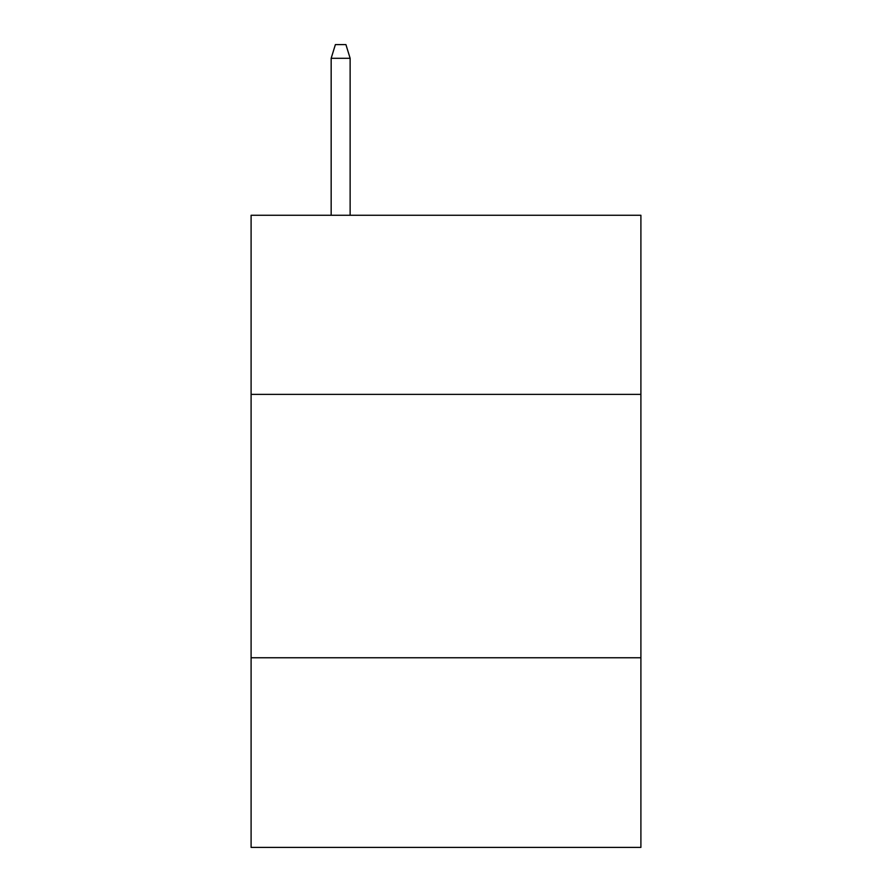 <?xml version="1.0" encoding="UTF-8"?>
<svg xmlns="http://www.w3.org/2000/svg" width="892" height="892" viewBox="0 0 892 892"><rect width="100%" height="100%" fill="white"/><g stroke="black" fill="none" stroke-linecap="round" stroke-linejoin="round"><path stroke-width="1.34" d="M640.902 394.375L640.902 215.273L251.098 215.273L251.098 394.375L640.902 394.375L640.902 847.4L251.098 847.4L251.098 394.375M640.902 657.761L251.098 657.761M350.132 215.273L350.132 58.292L331.166 58.292L331.166 215.273M331.166 58.292L335.381 44.6L345.918 44.6L350.132 58.292"/></g></svg>
